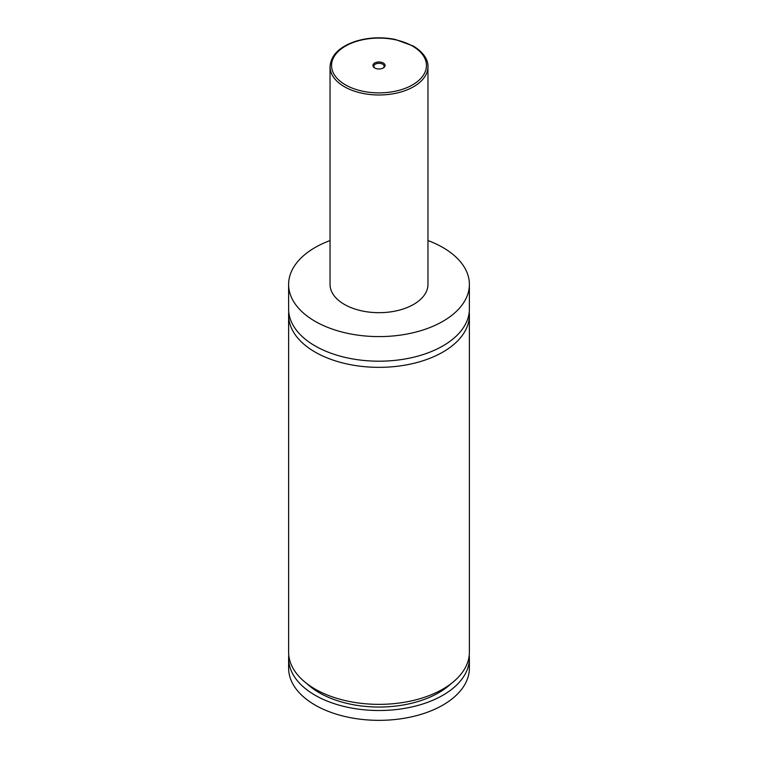 <?xml version="1.0" encoding="UTF-8"?>
<svg xmlns="http://www.w3.org/2000/svg" width="758" height="758" viewBox="0 0 758 758"><rect width="100%" height="100%" fill="white"/><g stroke="black" fill="none" stroke-linecap="round" stroke-linejoin="round"><path stroke-width="1.14" d="M427.957 240.551A90.382 52.179 180 0 1 442.909 247.525A90.382 52.179 180 0 1 469.382 284.421L469.382 309.018A90.382 52.179 180 0 1 413.584 357.226A90.382 52.179 180 0 1 315.091 345.913A90.382 52.179 180 0 1 288.618 309.018L288.618 284.421A90.382 52.179 180 0 1 330.043 240.551M469.23 312.097A90.382 52.179 180 0 1 469.382 315.167A90.382 52.179 180 0 1 413.584 363.376A90.382 52.179 180 0 1 315.091 352.063A90.382 52.179 180 0 1 288.618 315.167A90.382 52.179 180 0 1 288.77 312.097M374.717 67.964A6.064 3.496 0 0 0 383.283 67.964A6.064 3.496 0 0 0 383.283 63.009A6.064 3.496 0 0 0 374.717 63.009A6.064 3.496 0 0 0 374.717 67.964L374.717 67.964M382.923 68.154A5.126 2.956 0 0 0 384.126 66.249A5.126 2.956 0 0 0 382.619 64.165A5.126 2.956 0 0 0 377.039 63.52A5.126 2.956 0 0 0 373.874 66.249A5.126 2.956 0 0 0 375.077 68.154M427.957 66.713L427.957 284.421A48.957 28.264 180 0 1 397.732 310.534A48.957 28.264 180 0 1 344.378 304.403A48.957 28.264 180 0 1 330.043 284.421L330.043 66.713A48.957 28.264 180 0 0 344.378 86.706A48.957 28.264 180 0 0 397.732 92.827A48.957 28.264 180 0 0 427.957 66.713C428.251 62.364 426.1 53.875 413.309 46.039L395.221 39.435C381.653 36.791 368.511 37.398 355.805 41.235C339.451 46.721 330.867 55.211 330.043 66.713M469.382 284.421A90.382 52.179 180 0 1 413.584 332.629A90.382 52.179 180 0 1 315.091 321.316A90.382 52.179 180 0 1 288.618 284.421M469.382 315.167L469.382 652.183A90.382 52.179 180 0 1 413.584 700.392A90.382 52.179 180 0 1 315.091 689.079A90.382 52.179 180 0 1 288.618 652.183L288.618 315.167M450.915 683.792A84.356 48.701 180 0 1 307.085 683.792M469.23 655.253A90.382 52.179 180 0 1 469.382 658.332L469.382 668.168A90.382 52.179 180 0 1 413.584 716.376A90.382 52.179 180 0 1 315.091 705.063A90.382 52.179 180 0 1 288.618 668.168L288.618 658.332A90.382 52.179 180 0 1 288.77 655.253M469.382 658.332A90.382 52.179 180 0 1 413.584 706.541A90.382 52.179 180 0 1 315.091 695.228A90.382 52.179 180 0 1 288.618 658.332M345.449 84.858A47.451 27.392 0 0 0 412.551 84.858A47.451 27.392 0 0 0 412.551 46.115A47.451 27.392 0 0 0 345.449 46.115A47.451 27.392 0 0 0 345.449 84.858"/></g></svg>
